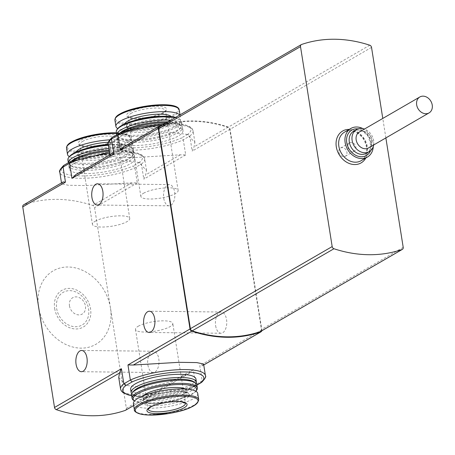 <?xml version="1.0" encoding="UTF-8"?>
<svg xmlns="http://www.w3.org/2000/svg" width="455" height="455" viewBox="0 0 455 455"><rect width="100%" height="100%" fill="white"/><g stroke="black" fill="none" stroke-linecap="round" stroke-linejoin="round"><path stroke-width="0.34" stroke-dasharray="2.27 1.71" d="M125.768 410.103A2.36 1.9 59.9 0 0 126.342 408.254L94.572 207.662A2.36 1.9 59.9 0 0 92.809 205.489A141.624 114.108 59.9 0 0 23.831 204.744L62.921 182.102L61.658 183.865L68.472 185.276L86.484 185.566L131.904 182.853L137.291 182.927L134.902 167.821L133.093 165.956A41.069 10.499 -9 0 1 80.905 175.931A41.069 10.499 -9 0 1 64.462 165.21L63.78 165.415M75.871 174.572L97.444 165.284L120.33 160.2L138.644 162.389L146.504 170.426L145.668 174.879L143.803 179.156L141.408 164.05L134.902 167.821A42.958 10.977 -9 0 1 88.623 178.076A42.958 10.977 -9 0 1 59.815 172.263M74.028 163.436A33.044 8.446 -9 0 1 110.116 154.262A33.044 8.446 -9 0 1 134.595 158.573A33.044 8.446 -9 0 1 103.279 172.081A33.044 8.446 -9 0 1 69.319 168.913A33.044 8.446 -9 0 1 74.028 163.436M76.685 174.134L111.316 154.08L110.047 155.843L116.855 157.248L134.856 157.532L180.299 154.825L185.685 154.899L183.297 139.793L181.488 137.928A41.069 10.499 -9 0 1 129.305 147.909A41.069 10.499 -9 0 1 112.857 137.188L112.175 137.387M124.266 146.55L145.856 137.256L168.714 132.16L187.028 134.356L194.888 142.398L194.063 146.851L192.198 151.128L189.809 136.022L183.297 139.793A42.958 10.977 -9 0 1 137.018 150.053A42.958 10.977 -9 0 1 108.21 144.241M122.423 135.414A33.044 8.446 -9 0 1 158.511 126.234A33.044 8.446 -9 0 1 182.995 130.545A33.044 8.446 -9 0 1 151.674 144.059A33.044 8.446 -9 0 1 117.714 140.885A33.044 8.446 -9 0 1 122.423 135.414M163.76 198.346A10.624 5.676 -89.4 0 0 169.089 205.819A10.624 5.676 -89.4 0 0 174.885 195.258A10.624 5.676 -89.4 0 0 169.323 184.576A10.624 5.676 -89.4 0 0 163.76 198.346M261.801 330.779A2.36 1.9 59.9 0 0 261.852 329.778L230.082 129.192A2.36 1.9 59.9 0 0 228.319 127.019A141.624 114.108 59.9 0 0 161.57 125.523M205.427 375.614A42.958 10.977 -9 0 1 202.162 380.835L199.773 365.729L202.321 365.769L203.59 364.006M196.867 384.93L194.416 386.352L195.036 386.181L195.65 384.606L193.261 369.5L126.342 408.254M147.892 365.018A10.624 5.676 -89.4 0 0 153.221 372.486A10.624 5.676 -89.4 0 0 159.011 361.93A10.624 5.676 -89.4 0 0 153.454 351.243A10.624 5.676 -89.4 0 0 147.892 365.018M215.647 325.78A10.624 5.676 -89.4 0 0 220.976 333.253A10.624 5.676 -89.4 0 0 226.766 322.692A10.624 5.676 -89.4 0 0 221.21 312.011A10.624 5.676 -89.4 0 0 215.647 325.78M118.727 377.445L126.598 385.453L144.849 387.7L167.73 382.61L188.552 373.743L193.261 369.5M203.743 364.978L202.037 365.968L203.738 364.95M110.457 307.955A42.486 34.233 59.9 0 0 68.119 267A42.486 34.233 59.9 0 0 38.635 307.182A42.486 34.233 59.9 0 0 80.973 348.138A42.486 34.233 59.9 0 0 110.457 307.955M260.834 331.303A2.36 1.9 59.9 0 0 261.403 329.46L229.73 129.504A2.36 1.9 59.9 0 0 227.961 127.326A141.624 114.108 59.9 0 0 159.79 126.587L301.591 44.471M385.868 137.922L382.786 118.431M54.657 308.496A21.243 17.114 59.9 0 0 84.368 326.354A21.243 17.114 59.9 0 0 78.806 291.217A21.243 17.114 59.9 0 0 54.657 308.496M56.647 308.518A18.883 15.214 59.9 0 0 83.066 324.392A18.883 15.214 59.9 0 0 78.118 293.162A18.883 15.214 59.9 0 0 56.647 308.518M373.282 146.527A16.522 13.314 59.9 0 0 362.914 128.623M373.669 144.986A12.746 10.272 59.9 0 0 364.438 129.055M368.567 147.938A9.208 7.416 59.9 0 0 370.37 136.255A9.208 7.416 59.9 0 0 359.342 132.007M69.467 305.8A9.441 7.61 59.9 0 0 82.674 313.74A9.441 7.61 59.9 0 0 80.205 298.122A9.441 7.61 59.9 0 0 69.467 305.8M195.923 378.964A33.044 8.446 -9 0 1 164.602 392.477A33.044 8.446 -9 0 1 130.642 389.304M120.569 389.053A42.958 10.977 -9 0 0 149.376 394.866A42.958 10.977 -9 0 0 195.65 384.606L202.162 380.835L201.611 382.354M70.297 161.644L64.462 165.21M70.826 161.525A41.069 10.499 -9 0 1 123.009 151.549A41.069 10.499 -9 0 1 139.457 162.27L141.408 164.05A42.958 10.977 -9 0 0 144.673 158.823A42.958 10.977 -9 0 0 109.678 153.511M118.692 133.616L112.857 137.188M119.221 133.503A41.069 10.499 -9 0 1 171.41 123.521A41.069 10.499 -9 0 1 187.852 134.242L189.809 136.022A42.958 10.977 -9 0 0 193.074 130.795A42.958 10.977 -9 0 0 162.276 125.114M197.743 393.461A32.572 8.326 -9 0 1 166.871 406.781A32.572 8.326 -9 0 1 133.395 403.653M185.373 388.991A22.187 5.67 -9 0 1 186.766 390.583A22.187 5.67 -9 0 1 165.739 399.655A22.187 5.67 -9 0 1 142.938 397.522A22.187 5.67 -9 0 1 143.78 395.577M195.769 391.351L195.866 391.232A32.1 8.207 -9 0 1 195.769 391.351A32.1 8.207 -9 0 1 166.138 402.157A32.1 8.207 -9 0 1 134.617 401.037A32.1 8.207 -9 0 1 134.492 400.952L134.617 401.037M196.537 390.367A33.044 8.446 -9 0 1 166.03 401.492A33.044 8.446 -9 0 1 133.582 400.343M196.85 384.828A33.044 8.446 -9 0 1 165.535 398.335A33.044 8.446 -9 0 1 131.575 395.162M193.79 381.762A31.628 8.082 -9 0 1 194.461 385.982A31.628 8.082 -9 0 1 165.262 396.629A31.628 8.082 -9 0 1 134.202 395.526A31.628 8.082 -9 0 1 133.537 391.306M196.202 383.542A33.044 8.446 -9 0 1 195.61 384.509A33.044 8.446 -9 0 1 165.102 395.634A33.044 8.446 -9 0 1 132.655 394.479A33.044 8.446 -9 0 1 131.791 393.746M109.302 151.134A33.044 8.446 -9 0 1 132.587 153.398A33.044 8.446 -9 0 1 134.1 155.417A33.044 8.446 -9 0 1 102.779 168.93A33.044 8.446 -9 0 1 68.819 165.756A33.044 8.446 -9 0 1 69.632 163.368A33.044 8.446 -9 0 1 73.528 160.285A33.044 8.446 -9 0 1 73.738 160.16M109.149 150.156A31.628 8.082 -9 0 1 131.04 152.351A31.628 8.082 -9 0 1 131.705 156.571A31.628 8.082 -9 0 1 102.511 167.218A31.628 8.082 -9 0 1 71.452 166.115A31.628 8.082 -9 0 1 70.781 161.895A31.628 8.082 -9 0 1 71.543 161.07M108.876 148.427A33.044 8.446 -9 0 1 133.668 152.709A33.044 8.446 -9 0 1 132.86 155.098A33.044 8.446 -9 0 1 102.352 166.223A33.044 8.446 -9 0 1 69.905 165.074A33.044 8.446 -9 0 1 68.392 163.049A33.044 8.446 -9 0 1 68.364 162.736M108.375 145.27A33.044 8.446 -9 0 1 131.66 147.534A33.044 8.446 -9 0 1 133.167 149.558A33.044 8.446 -9 0 1 101.852 163.066A33.044 8.446 -9 0 1 67.892 159.893M108.273 144.622A32.1 8.207 -9 0 1 130.625 146.84A32.1 8.207 -9 0 1 101.67 161.929A32.1 8.207 -9 0 1 69.473 156.526M81.633 153.619A22.187 5.67 -9 0 1 105.861 147.46A22.187 5.67 -9 0 1 122.304 150.355A22.187 5.67 -9 0 1 101.277 159.426A22.187 5.67 -9 0 1 78.476 157.293A22.187 5.67 -9 0 1 81.633 153.619M109.575 139.839A32.572 8.326 -9 0 1 131.848 144.218A32.572 8.326 -9 0 1 105.844 156.668A32.572 8.326 -9 0 1 69.376 156.645M81.087 140.117A20.299 5.187 -9 0 1 115.837 135.175A20.299 5.187 -9 0 1 97.814 145.611A20.299 5.187 -9 0 1 81.087 140.117M166.371 122.748A33.044 8.446 -9 0 1 180.982 125.37A33.044 8.446 -9 0 1 182.495 127.389A33.044 8.446 -9 0 1 151.174 140.902A33.044 8.446 -9 0 1 117.214 137.728A33.044 8.446 -9 0 1 118.027 135.34A33.044 8.446 -9 0 1 121.923 132.257A33.044 8.446 -9 0 1 122.133 132.138M167.884 121.872A31.628 8.082 -9 0 1 179.435 124.323A31.628 8.082 -9 0 1 180.106 128.549A31.628 8.082 -9 0 1 150.906 139.19A31.628 8.082 -9 0 1 119.847 138.093A31.628 8.082 -9 0 1 119.176 133.867A31.628 8.082 -9 0 1 119.938 133.042M170.716 120.228A33.044 8.446 -9 0 1 182.068 124.687A33.044 8.446 -9 0 1 181.255 127.076A33.044 8.446 -9 0 1 150.747 138.195A33.044 8.446 -9 0 1 118.3 137.046A33.044 8.446 -9 0 1 116.787 135.027A33.044 8.446 -9 0 1 116.759 134.714M175.061 117.714A33.044 8.446 -9 0 1 180.055 119.511A33.044 8.446 -9 0 1 181.568 121.531A33.044 8.446 -9 0 1 150.247 135.044A33.044 8.446 -9 0 1 116.287 131.87M175.607 117.396A32.1 8.207 -9 0 1 179.025 118.812A32.1 8.207 -9 0 1 150.07 133.901A32.1 8.207 -9 0 1 117.868 128.498M130.033 125.597A22.187 5.67 -9 0 1 154.262 119.432A22.187 5.67 -9 0 1 170.699 122.327A22.187 5.67 -9 0 1 149.672 131.398A22.187 5.67 -9 0 1 126.871 129.271A22.187 5.67 -9 0 1 130.033 125.597M179.691 115.03A32.572 8.326 -9 0 1 180.243 116.196A32.572 8.326 -9 0 1 154.245 128.646A32.572 8.326 -9 0 1 117.771 128.617M129.487 112.089A20.299 5.187 -9 0 1 164.232 107.147A20.299 5.187 -9 0 1 146.209 117.583A20.299 5.187 -9 0 1 129.487 112.089M138.184 326.263A18.883 4.829 -9 0 1 158.806 321.02A18.883 4.829 -9 0 1 172.798 323.482A18.883 4.829 -9 0 1 154.899 331.2A18.883 4.829 -9 0 1 135.493 329.386A18.883 4.829 -9 0 1 138.184 326.263M95.135 221.267A18.883 4.829 -9 0 1 115.758 216.023A18.883 4.829 -9 0 1 129.749 218.485A18.883 4.829 -9 0 1 111.85 226.209A18.883 4.829 -9 0 1 92.445 224.395A18.883 4.829 -9 0 1 95.135 221.267M143.535 193.244A18.883 4.829 -9 0 1 164.153 188A18.883 4.829 -9 0 1 178.144 190.463A18.883 4.829 -9 0 1 160.251 198.181A18.883 4.829 -9 0 1 140.845 196.367A18.883 4.829 -9 0 1 143.535 193.244M347.842 146.937A4.749 3.828 59.9 0 0 354.235 151.094A4.749 3.828 59.9 0 0 355.167 145.06A4.749 3.828 59.9 0 0 349.474 142.87A4.749 3.828 59.9 0 0 347.842 146.937M338.884 152.124A4.749 3.828 59.9 0 0 345.282 156.275A4.749 3.828 59.9 0 0 346.215 150.247A4.749 3.828 59.9 0 0 340.522 148.051A4.749 3.828 59.9 0 0 338.884 152.124M139.457 162.27L133.093 165.956M187.852 134.242L181.488 137.928M230.082 129.192L192.198 151.128M261.852 329.778L199.773 365.729M137.291 182.927L94.572 207.662M185.685 154.899L143.803 179.156M228.319 127.019L194.063 146.851M180.299 154.825L145.668 174.879M159.335 126.268L125.085 146.106M131.904 182.853L92.809 205.489M194.416 386.352A41.069 10.499 -9 0 1 131.62 395.463M188.552 373.743L133.69 405.513M403.204 247.344L261.403 329.46M369.761 45.21L227.961 127.326M371.53 47.388L229.73 129.504M365.797 157.999A18.41 14.833 59.9 0 0 364.694 139.548A18.41 14.833 59.9 0 0 349.235 129.402M361.105 160.717A16.522 13.314 59.9 0 0 364.341 139.748A16.522 13.314 59.9 0 0 344.543 132.121C350.97 129.083 357.169 131.222 363.141 138.53C370.205 150.838 365.467 158.169 361.105 160.717M370.632 150.65A14.634 11.79 59.9 0 0 358.017 128.873M366.468 153.244A12.746 10.272 59.9 0 0 368.971 137.069A12.746 10.272 59.9 0 0 353.694 131.188C357.806 129.851 360.616 128.134 367.964 136.164C371.849 145.691 371.348 151.384 366.468 153.244M198.721 399.655A32.572 8.326 -9 0 1 167.85 412.975A32.572 8.326 -9 0 1 134.379 409.847M145.316 398.341A23.956 6.125 -9 0 1 186.328 392.511A23.956 6.125 -9 0 1 165.057 404.831A23.956 6.125 -9 0 1 145.316 398.341M146.544 396.663A22.187 5.67 -9 0 1 170.779 390.504A22.187 5.67 -9 0 1 187.215 393.399A22.187 5.67 -9 0 1 166.189 402.47A22.187 5.67 -9 0 1 143.388 400.337A22.187 5.67 -9 0 1 146.544 396.663M108.244 144.468A22.187 5.67 -9 0 1 121.855 147.534A22.187 5.67 -9 0 1 100.828 156.605A22.187 5.67 -9 0 1 78.027 154.478A22.187 5.67 -9 0 1 81.189 150.804A22.187 5.67 -9 0 1 87.15 148.239M108.318 142.273A23.956 6.125 -9 0 1 122.372 147.727A23.956 6.125 -9 0 1 94.845 156.093A23.956 6.125 -9 0 1 76.167 152.044M116.543 133.474A32.572 8.326 -9 0 1 130.864 138.03A32.572 8.326 -9 0 1 99.998 151.344A32.572 8.326 -9 0 1 66.521 148.222M131.848 144.218L130.864 138.03L130.016 136.312L128.617 135.209L122.469 133.343L116.44 132.826A31.793 8.127 -9 0 1 124.75 142.904A31.793 8.127 -9 0 1 81.718 151.663A31.793 8.127 -9 0 1 71.68 141.943M159.648 116.395A22.187 5.67 -9 0 1 170.255 119.511A22.187 5.67 -9 0 1 149.223 128.583A22.187 5.67 -9 0 1 126.422 126.45A22.187 5.67 -9 0 1 129.584 122.776A22.187 5.67 -9 0 1 135.544 120.211M171.273 116.616A23.956 6.125 -9 0 1 149.03 127.337A23.956 6.125 -9 0 1 124.562 124.016M179.264 110.002A32.572 8.326 -9 0 1 148.393 123.322A32.572 8.326 -9 0 1 114.916 120.194M177.683 107.949A31.793 8.127 -9 0 1 141.715 123.089A31.793 8.127 -9 0 1 120.075 113.921M135.493 329.386L148.131 409.176A18.883 4.829 -9 0 1 148.131 409.176A18.883 4.829 -9 0 1 150.821 406.048A18.883 4.829 -9 0 1 171.444 400.804A18.883 4.829 -9 0 1 185.43 403.266A18.883 4.829 -9 0 1 185.435 403.278L172.798 323.482M82.503 141.482A18.883 4.829 -9 0 1 103.12 136.238A18.883 4.829 -9 0 1 117.111 138.701A18.883 4.829 -9 0 1 99.213 146.419A18.883 4.829 -9 0 1 79.807 144.605A18.883 4.829 -9 0 1 82.503 141.482M130.898 113.454A18.883 4.829 -9 0 1 151.515 108.21A18.883 4.829 -9 0 1 165.506 110.673A18.883 4.829 -9 0 1 147.613 118.391A18.883 4.829 -9 0 1 128.208 116.582A18.883 4.829 -9 0 1 130.898 113.454M61.653 183.865L61.499 182.899M146.51 170.426L144.673 158.823L143.962 156.981L142.188 155.178L137.029 152.971L122.907 151.464L109.462 152.129M110.047 155.843L109.894 154.871M194.911 142.398L193.074 130.795L192.357 128.958L190.582 127.15L185.424 124.943L171.302 123.436L164.938 123.578M194.95 386.244L183.678 390.384L175.084 392.62L165.313 394.502L152.01 396.072L142.335 396.413L131.649 395.628M189.371 373.299L133.696 405.541M196.896 385.123L195.047 386.198M153.454 351.243L81.633 350.469M153.221 372.486L81.4 371.707M221.21 312.011L149.388 311.231M220.976 333.253L149.155 332.474M169.323 184.576L97.501 183.797M169.089 205.819L97.273 205.04M186.766 390.583L187.227 393.438C187.932 393.33 186.448 392.819 182.774 391.891C178.241 390.97 165.495 391.51 153.477 395.099L145.936 398.182C141.101 401.867 144.383 399.735 143.388 400.383L142.938 397.522M194.461 385.982L195.61 384.509M134.202 395.526L132.655 394.479M134.595 158.573L134.1 155.417M69.319 168.913L68.819 165.756M70.781 161.895L69.632 163.368M131.04 152.351L132.587 153.398M131.705 156.571L132.86 155.098M71.452 166.115L69.905 165.074M133.668 152.709L133.167 149.558M68.392 163.049L68.347 162.748M130.625 146.84L131.66 147.534M122.304 150.355L121.855 147.494L120.876 148.631C120.99 149.456 116.52 151.225 107.471 153.949C96.335 156.395 87.406 156.964 80.683 155.644L78.015 154.438L78.476 157.293M182.995 130.545L182.495 127.389M117.714 140.885L117.214 137.728M119.176 133.867L118.027 135.34M179.435 124.323L180.982 125.37M180.106 128.549L181.255 127.076M119.847 138.093L118.3 137.046M182.068 124.687L181.568 121.531M116.787 135.027L116.742 134.725M179.025 118.812L180.055 119.511M170.699 122.327L170.25 119.472L169.277 120.603C169.385 121.428 164.915 123.203 155.866 125.921C144.73 128.373 135.8 128.936 129.078 127.616L126.41 126.41L126.871 129.271M180.243 116.196L180.026 114.836M129.749 218.485L117.111 138.684L113.881 141.164C106.498 144.417 97.802 146.112 87.798 146.26C77.646 145.6 80.552 144.354 79.807 144.593L92.445 224.395M178.144 190.463L165.506 110.662L162.276 113.136C154.893 116.389 146.203 118.09 136.193 118.232C126.041 117.572 128.947 116.326 128.202 116.571L140.845 196.367M345.282 156.275L354.235 151.094M340.522 148.051L349.474 142.87"/><path stroke-width="0.68" d="M23.831 204.744A2.36 1.9 59.9 0 0 23.563 204.864L63.205 181.909L65.469 182.148L63.08 167.042L63.78 165.415M71.981 178.377L75.871 174.572L111.606 153.881L113.869 154.12L71.981 178.377L69.587 163.271L70.206 161.696L109.462 152.129M113.869 154.12L111.475 139.014L112.175 137.387M161.57 125.523A141.624 114.108 59.9 0 0 159.335 126.268A2.36 1.9 59.9 0 0 159.074 126.393A2.36 1.9 59.9 0 0 158.26 128.412L120.376 150.349L117.987 135.243L118.692 133.616M120.376 150.349L124.266 146.55L159.074 126.393M102.83 191.265A10.624 5.676 90.6 0 1 97.273 205.04A10.624 5.676 90.6 0 1 91.944 197.572A10.624 5.676 90.6 0 1 97.501 183.797A10.624 5.676 90.6 0 1 102.83 191.265M23.563 204.864A2.36 1.9 59.9 0 0 22.75 206.888L54.52 407.475A2.36 1.9 59.9 0 0 56.283 409.648A141.624 114.108 59.9 0 0 125.261 410.393A2.36 1.9 59.9 0 0 125.529 410.274A2.36 1.9 59.9 0 0 125.768 410.103M201.611 382.354L200.78 382.661A41.069 10.499 -9 0 0 184.338 371.945A41.069 10.499 -9 0 0 132.149 381.921L130.34 380.056L123.834 383.827L121.439 368.721L119.574 372.998L118.727 377.445L120.569 389.053A42.958 10.977 -9 0 1 123.834 383.827L125.785 385.607A41.069 10.499 -9 0 0 131.62 395.463M130.34 380.056L127.952 364.95L133.338 365.024L178.826 362.322L196.765 362.589L203.59 364.006L205.427 375.614A42.958 10.977 -9 0 0 176.62 369.796A42.958 10.977 -9 0 0 130.34 380.056M158.26 128.412L190.031 328.999A2.36 1.9 59.9 0 0 191.794 331.177A141.624 114.108 59.9 0 0 260.772 331.923A2.36 1.9 59.9 0 0 261.039 331.797A2.36 1.9 59.9 0 0 261.801 330.779M86.962 357.937A10.624 5.676 90.6 0 1 81.4 371.707A10.624 5.676 90.6 0 1 76.07 364.239A10.624 5.676 90.6 0 1 81.633 350.469A10.624 5.676 90.6 0 1 86.962 357.937M154.717 318.699A10.624 5.676 90.6 0 1 149.155 332.474A10.624 5.676 90.6 0 1 143.826 325.007A10.624 5.676 90.6 0 1 149.388 311.231A10.624 5.676 90.6 0 1 154.717 318.699M159.79 126.587A2.36 1.9 59.9 0 0 159.523 126.712A2.36 1.9 59.9 0 0 158.71 128.737L190.378 328.692A2.36 1.9 59.9 0 0 192.146 330.865A141.624 114.108 59.9 0 0 260.317 331.604A2.36 1.9 59.9 0 0 260.59 331.479A2.36 1.9 59.9 0 0 260.834 331.303M382.786 118.431L371.53 47.388A2.36 1.9 59.9 0 0 369.761 45.21A141.624 114.108 59.9 0 0 301.591 44.471A2.36 1.9 59.9 0 0 301.324 44.596A2.36 1.9 59.9 0 0 300.51 46.62L332.178 246.576A2.36 1.9 59.9 0 0 333.947 248.749A141.624 114.108 59.9 0 0 402.118 249.488A2.36 1.9 59.9 0 0 402.391 249.363A2.36 1.9 59.9 0 0 403.204 247.344L385.868 137.922M362.914 128.623A16.522 13.314 59.9 0 0 350.833 128.481A16.522 13.314 59.9 0 0 345.152 142.625A16.522 13.314 59.9 0 0 367.395 157.077A16.522 13.314 59.9 0 0 373.282 146.527M364.438 129.055A12.746 10.272 59.9 0 0 356.521 129.55A12.746 10.272 59.9 0 0 352.136 140.464A12.746 10.272 59.9 0 0 369.295 151.612A12.746 10.272 59.9 0 0 373.669 144.986M419.834 96.978L359.342 132.007A9.208 7.416 59.9 0 0 356.174 139.89A9.208 7.416 59.9 0 0 368.567 147.938L429.065 112.908A9.208 7.416 59.9 0 0 430.868 101.226A9.208 7.416 59.9 0 0 419.834 96.978A9.208 7.416 59.9 0 0 416.666 104.855A9.208 7.416 59.9 0 0 429.065 112.908M131.791 393.746A33.044 8.446 -9 0 1 131.142 392.46L130.642 389.304A33.044 8.446 -9 0 1 135.351 383.832A33.044 8.446 -9 0 1 171.438 374.658A33.044 8.446 -9 0 1 195.923 378.964L196.423 382.12A33.044 8.446 -9 0 1 196.202 383.542M149.837 407.39A20.299 5.187 -9 0 1 184.588 402.447A20.299 5.187 -9 0 1 166.564 412.884A20.299 5.187 -9 0 1 149.837 407.39M134.379 409.847L133.395 403.653A32.572 8.326 -9 0 1 138.036 398.262A32.572 8.326 -9 0 1 173.605 389.218A32.572 8.326 -9 0 1 197.743 393.461L198.721 399.655C197.208 405.82 187.119 410.461 168.458 413.589L149.098 415.062C134.947 414.556 133.855 410.091 134.379 409.847A32.572 8.326 -9 0 1 139.02 404.455A32.572 8.326 -9 0 1 174.589 395.406A32.572 8.326 -9 0 1 198.721 399.655M143.78 395.577A22.187 5.67 -9 0 1 146.1 393.848A22.187 5.67 -9 0 1 166.866 388.041A22.187 5.67 -9 0 1 185.373 388.991M132.075 398.318A33.044 8.446 -9 0 0 133.582 400.343L134.487 400.952A32.1 8.207 -9 0 1 137.723 393.757A32.1 8.207 -9 0 1 176.608 384.606A32.1 8.207 -9 0 1 195.866 391.232L196.537 390.367A33.044 8.446 -9 0 0 197.351 387.978L196.85 384.828A33.044 8.446 -9 0 0 195.337 382.803A33.044 8.446 -9 0 0 168.077 380.937A33.044 8.446 -9 0 0 136.278 389.69A33.044 8.446 -9 0 0 132.382 392.773A33.044 8.446 -9 0 0 131.575 395.162L132.075 398.318A33.044 8.446 -9 0 1 136.779 392.847A33.044 8.446 -9 0 1 172.866 383.673A33.044 8.446 -9 0 1 197.351 387.978M132.382 392.773L133.537 391.306A31.628 8.082 -9 0 1 137.262 388.354A31.628 8.082 -9 0 1 167.696 379.976A31.628 8.082 -9 0 1 193.79 381.762L195.337 382.803M131.142 392.46A33.044 8.446 -9 0 1 135.852 386.989A33.044 8.446 -9 0 1 171.939 377.809A33.044 8.446 -9 0 1 196.423 382.12M73.738 160.16A33.044 8.446 -9 0 1 109.302 151.134M71.543 161.07A31.628 8.082 -9 0 1 74.512 158.943A31.628 8.082 -9 0 1 109.149 150.156M68.364 162.736A33.044 8.446 -9 0 1 73.101 157.578A33.044 8.446 -9 0 1 108.876 148.427M68.347 162.748L67.892 159.893A33.044 8.446 -9 0 1 68.705 157.504A33.044 8.446 -9 0 1 72.601 154.421A33.044 8.446 -9 0 1 108.375 145.27M68.705 157.504L69.473 156.526A32.1 8.207 -9 0 1 73.255 153.528A32.1 8.207 -9 0 1 108.273 144.622M69.376 156.645A32.572 8.326 -9 0 1 67.499 154.41A32.572 8.326 -9 0 1 72.14 149.018A32.572 8.326 -9 0 1 109.575 139.839M122.133 132.138A33.044 8.446 -9 0 1 166.371 122.748M119.938 133.042A31.628 8.082 -9 0 1 122.907 130.921A31.628 8.082 -9 0 1 167.884 121.872M116.759 134.714A33.044 8.446 -9 0 1 121.496 129.55A33.044 8.446 -9 0 1 170.716 120.228M116.742 134.725L116.287 131.87A33.044 8.446 -9 0 1 117.1 129.482A33.044 8.446 -9 0 1 120.996 126.399A33.044 8.446 -9 0 1 175.061 117.714M117.1 129.482L117.868 128.498A32.1 8.207 -9 0 1 121.65 125.506A32.1 8.207 -9 0 1 175.607 117.396M117.771 128.617A32.572 8.326 -9 0 1 115.9 126.388A32.572 8.326 -9 0 1 120.541 120.99A32.572 8.326 -9 0 1 153.767 112.157A32.572 8.326 -9 0 1 179.691 115.03M61.499 182.899L59.815 172.263A42.958 10.977 -9 0 1 63.08 167.042L69.587 163.271A42.958 10.977 -9 0 1 109.678 153.511M109.894 154.871L108.21 144.241A42.958 10.977 -9 0 1 111.475 139.014L117.987 135.243A42.958 10.977 -9 0 1 162.276 125.114M65.469 182.148L22.75 206.888M121.439 368.721L54.52 407.475M190.031 328.999L127.952 364.95M133.69 405.513L125.261 410.393M260.772 331.923L203.738 364.95M119.574 372.998L56.283 409.648M191.794 331.177L133.338 365.024M402.118 249.488L260.317 331.604M333.947 248.749L192.146 330.865M332.178 246.576L190.378 328.692M300.51 46.62L158.71 128.737M349.235 129.402A18.41 14.833 59.9 0 0 336.296 146.811A18.41 14.833 59.9 0 0 349.389 163.533A18.41 14.833 59.9 0 0 365.797 157.999M350.833 128.481L344.543 132.121A16.522 13.314 59.9 0 0 338.856 146.271A16.522 13.314 59.9 0 0 361.105 160.717L367.395 157.077M358.017 128.873A14.634 11.79 59.9 0 0 346.744 142.643A14.634 11.79 59.9 0 0 357.641 156.111A14.634 11.79 59.9 0 0 370.632 150.65M356.521 129.55L353.694 131.188A12.746 10.272 59.9 0 0 349.309 142.096A12.746 10.272 59.9 0 0 366.468 153.244L369.295 151.612M132.149 381.921L125.785 385.607M200.78 382.661L196.867 384.93M139.816 405.348A31.793 8.127 -9 0 1 194.239 397.613A31.793 8.127 -9 0 1 166.012 413.959A31.793 8.127 -9 0 1 139.816 405.348M87.15 148.239A22.187 5.67 -9 0 1 108.244 144.468M76.167 152.044A23.956 6.125 -9 0 1 79.426 149.098A23.956 6.125 -9 0 1 108.318 142.273M67.499 154.41L66.521 148.222A32.572 8.326 -9 0 1 71.162 142.825A32.572 8.326 -9 0 1 116.543 133.474M71.68 141.943A31.793 8.127 -9 0 1 116.44 132.832L91.91 135.18L71.486 142.017C68.159 143.734 66.504 145.799 66.521 148.222M135.544 120.211A22.187 5.67 -9 0 1 159.648 116.395M124.562 124.016A23.956 6.125 -9 0 1 127.821 121.07A23.956 6.125 -9 0 1 152.112 114.592A23.956 6.125 -9 0 1 171.273 116.616M119.557 114.802A32.572 8.326 -9 0 1 155.127 105.753A32.572 8.326 -9 0 1 179.264 110.002C178.246 100.39 134.407 105.304 119.881 113.989C116.554 115.706 114.899 117.777 114.916 120.194A32.572 8.326 -9 0 1 119.557 114.802M120.075 113.921A31.793 8.127 -9 0 1 152.18 105.332A31.793 8.127 -9 0 1 177.683 107.949M185.435 403.278A18.883 4.829 -9 0 1 167.537 410.99A18.883 4.829 -9 0 1 148.131 409.187L150.332 407.265C156.184 403.568 173.787 400.531 181.596 401.924L185.435 403.284M63.62 165.501C60.105 169.169 58.837 171.421 59.815 172.263M112.015 137.473C108.5 141.141 107.232 143.399 108.21 144.241M131.649 395.628L128.213 394.906L123.055 392.699L121.28 390.896L120.569 389.053M133.696 405.541L125.529 410.274M261.039 331.797L203.743 364.978M402.391 249.363L260.59 331.479M301.324 44.596L159.523 126.712M201.622 382.376C205.137 378.708 206.405 376.45 205.427 375.614M201.474 382.479L196.896 385.123M118.687 133.605L139.918 126.928L164.938 123.578M118.596 133.651L112.163 137.376M70.195 161.679L63.768 165.398M180.026 114.836L179.264 110.002M115.9 126.388L114.916 120.194"/></g></svg>
